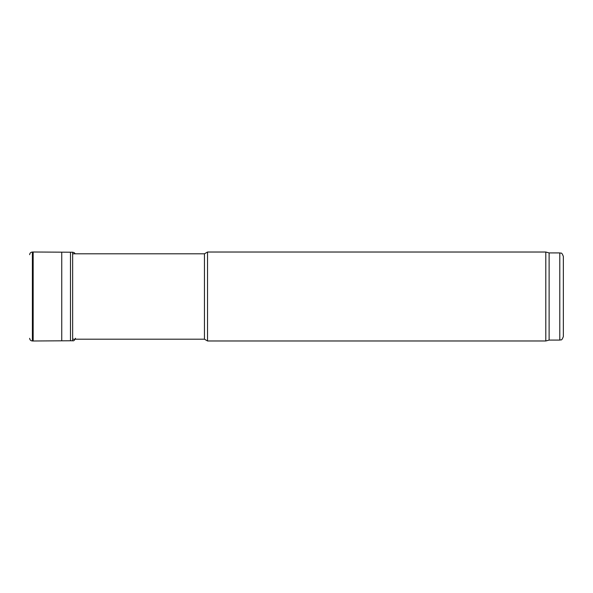 <?xml version="1.0" encoding="UTF-8"?>
<svg xmlns="http://www.w3.org/2000/svg" width="593" height="593" viewBox="0 0 593 593"><rect width="100%" height="100%" fill="white"/><g stroke="black" fill="none" stroke-linecap="round" stroke-linejoin="round"><path stroke-width="0.89" d="M72.65 339.196L204.452 339.196L204.452 253.804L72.65 253.804M204.452 339.196L207.528 340.975L207.528 252.025L204.452 253.804M549.118 340.085L549.118 252.914L559.792 252.914L559.792 340.085L549.118 340.085L545.797 340.975L545.797 252.025L207.528 252.025M559.792 340.085C560.874 339.329 561.527 341.546 563.35 336.527L563.35 256.472C561.527 251.454 560.874 253.671 559.792 252.914M75.252 253.804L74.155 252.625L72.65 252.233L33.164 252.003L33.164 340.997L32.393 340.975C30.74 340.827 29.828 339.937 29.65 338.314L29.65 338.314M33.164 252.003L32.393 252.025L32.393 340.975M61.746 252.188L61.746 340.812L33.164 340.997M70.485 252.24L70.485 340.76L61.746 340.812M72.65 252.233L72.65 340.767L70.485 340.76M545.797 340.975L207.528 340.975M549.118 252.914L545.797 252.025M32.393 252.025C30.74 252.173 29.828 253.063 29.65 254.686M75.519 338.269C74.622 340.33 73.665 341.16 72.65 340.767"/></g></svg>
